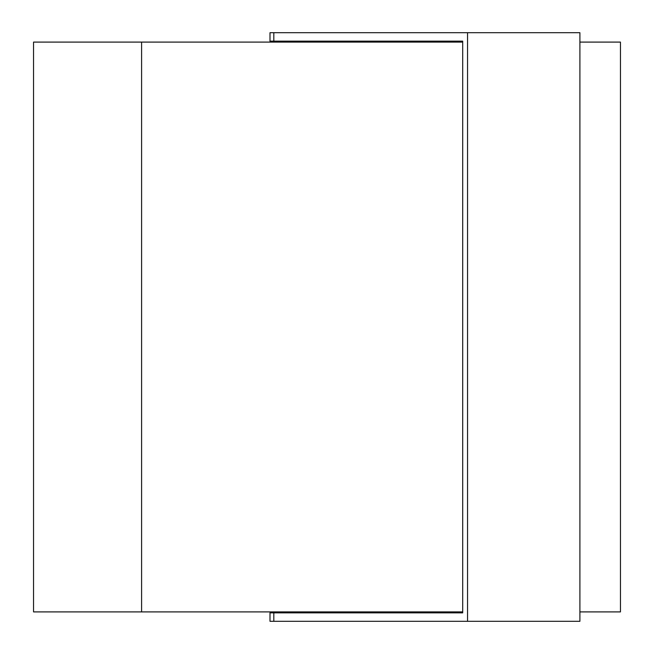 <?xml version="1.0" encoding="UTF-8"?>
<svg xmlns="http://www.w3.org/2000/svg" width="654" height="654" viewBox="0 0 654 654"><rect width="100%" height="100%" fill="white"/><g stroke="black" fill="none" stroke-linecap="round" stroke-linejoin="round"><path stroke-width="0.98" d="M269.996 621.3L269.996 612.855L462.697 612.855L462.697 41.145L269.996 41.145L269.996 32.7L467.553 32.7L467.553 621.3L269.996 621.3M579.902 42.093L620.458 42.093L620.458 611.907L579.902 611.907M467.553 621.3L579.902 621.3L579.902 32.7L467.553 32.7M280.558 612.855L280.558 612.43L462.697 612.855M280.558 41.145L280.558 41.57L462.697 41.145M141.599 611.907L141.599 42.093L33.542 42.093L33.542 611.907L462.697 611.907M141.599 42.093L462.697 42.093M273.813 621.3L273.813 612.855M273.813 41.145L273.813 32.7M280.558 612.43L280.509 611.907M301.666 612.43L301.715 611.907M280.558 41.57L280.509 42.093M301.666 41.57L301.715 42.093"/></g></svg>
